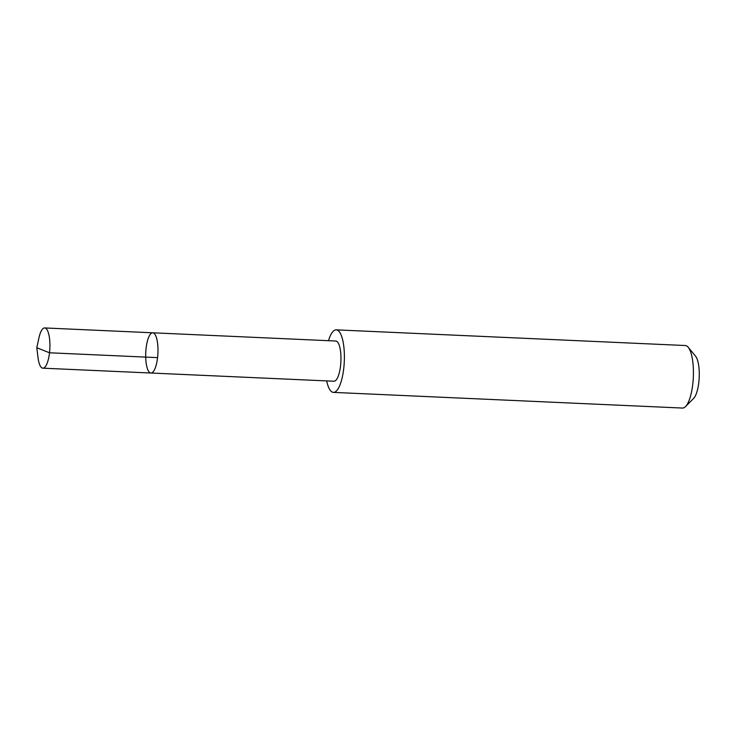 <?xml version="1.0" encoding="UTF-8"?>
<svg xmlns="http://www.w3.org/2000/svg" width="736" height="736" viewBox="0 0 736 736"><rect width="100%" height="100%" fill="white"/><g stroke="black" fill="none" stroke-linecap="round" stroke-linejoin="round"><path stroke-width="1.1" d="M152.748 332.801L335.717 341.016A20.12 6.081 92.6 0 1 340.133 368.81A20.12 6.081 92.6 0 1 333.914 381.23L150.935 373.023A20.13 6.09 -87.4 0 0 157.154 360.603A20.13 6.09 -87.4 0 0 152.748 332.801A20.13 6.09 -87.4 0 0 145.756 352.636A20.13 6.09 -87.4 0 0 150.935 373.023A20.13 6.09 -87.4 0 0 157.154 360.603A20.13 6.09 -87.4 0 0 152.748 332.801L44.684 327.943A20.139 6.09 92.6 0 1 49.091 355.755A20.139 6.09 92.6 0 1 42.872 368.175A20.139 6.09 92.6 0 1 38.033 357.687L36.8 347.742L38.916 337.962A20.139 6.09 92.6 0 1 44.684 327.943M328.495 340.694A31.298 9.467 92.6 0 1 336.242 329.857A31.298 9.467 92.6 0 1 344.292 361.551A31.298 9.467 92.6 0 1 333.426 392.389A31.298 9.467 92.6 0 1 326.692 380.898M336.242 329.857L685.271 345.524A31.298 9.467 92.6 0 1 688.206 347.272A31.298 9.467 92.6 0 1 693.321 377.218A31.298 9.467 92.6 0 1 685.538 406.576A31.298 9.467 92.6 0 1 682.465 408.057L333.426 392.389M688.206 347.272L695.557 356.178A22.264 6.734 92.6 0 1 699.2 377.476A22.264 6.734 92.6 0 1 693.662 398.36L685.538 406.576M157.568 357.632L49.505 352.783L36.8 347.742M150.935 373.023L42.872 368.175"/></g></svg>
